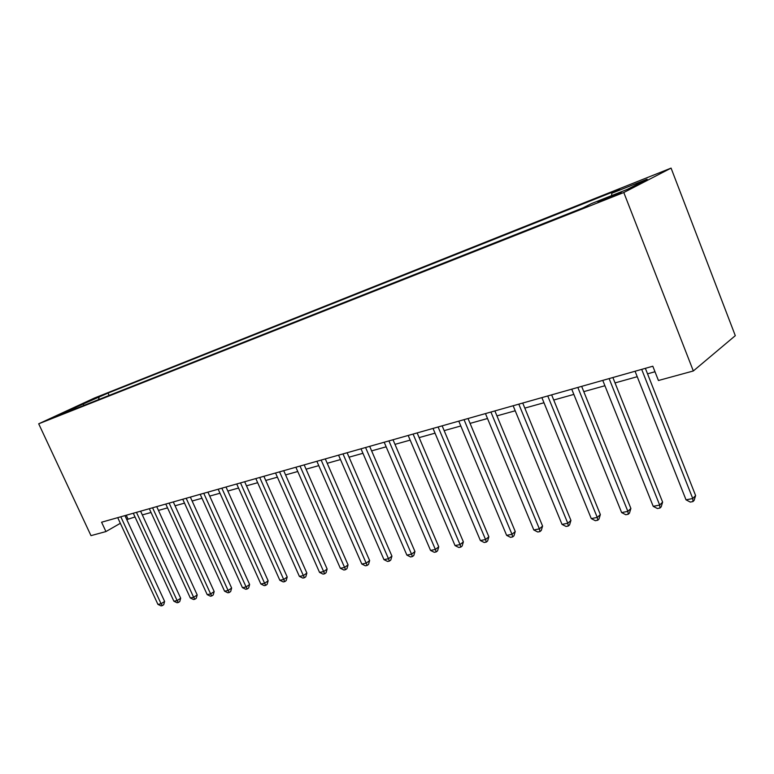 <?xml version="1.0" encoding="UTF-8"?>
<svg xmlns="http://www.w3.org/2000/svg" width="774" height="774" viewBox="0 0 774 774"><rect width="100%" height="100%" fill="white"/><g stroke="black" fill="none" stroke-linecap="round" stroke-linejoin="round"><path stroke-width="1.16" d="M51.81 418.357L62.917 413.335L51.81 418.357M671.077 168.113L94.457 398.029L38.7 423.804L623.796 192.513L671.077 168.113L735.3 335.674L693.33 370.969L623.796 192.513M693.33 370.969L658.442 380.508L652.811 366.228L101.588 522.218L105.941 531.564L120.347 523.301M616.781 193.877L597.944 202.188L608.364 198.192L621.377 192.184L616.781 193.877L617.042 194.545M611.624 195.599L611.76 193.268L619.461 189.349L108.021 393.076L109.105 395.446M611.76 193.268L647.141 179.191L627.308 189.388L591.384 203.63L583.074 207.848L66.458 412.329L75.842 407.985L60.062 414.235L108.021 393.076M105.941 531.564L90.984 535.647L38.7 423.804M126.791 519.606L135.015 516.964M142.329 514.913L151.046 512.485M158.457 510.414L167.542 507.879M175.05 505.78L184.512 503.139M192.136 501.01L201.995 498.253M209.715 496.095L219.99 493.232M227.827 491.045L238.547 488.046M246.49 485.83L257.674 482.705M265.734 480.451L277.402 477.2M285.577 474.917L297.758 471.511M306.059 469.189L318.782 465.638M327.209 463.287L340.492 459.572M349.055 457.182L362.938 453.303M371.626 450.884L386.149 446.821M394.982 444.363L410.172 440.116M419.14 437.61L435.036 433.169M444.16 430.625L460.801 425.981M470.07 423.388L487.514 418.521M496.937 415.88L515.213 410.781M524.801 408.101L543.977 402.751M553.739 400.023L573.853 394.401M583.789 391.634L604.91 385.733M615.03 382.907L637.225 376.706M647.528 373.832L654.988 371.743M126.249 515.242L127.952 518.928M99.111 397.197L98.521 399.636M76.558 408.333L75.842 407.985M83.282 403.496L83.785 405.47M641.685 369.382L692.749 498.514L686.035 499.849L635.067 371.249M645.361 368.337L695.613 495.563L692.749 498.514L692.991 501.552L690.302 502.084L686.035 499.849M695.613 495.563L694.133 500.362L692.991 501.552M609.128 378.592L659.671 505.064L653.217 506.341L602.772 380.392M612.882 377.528L662.621 502.132L659.671 505.064L659.999 508.025L657.416 508.528L653.217 506.341M662.621 502.132L661.18 506.844L659.999 508.025M577.849 387.445L627.869 511.362L621.648 512.591L571.734 389.177M581.661 386.361L630.887 508.46L627.869 511.362L628.275 514.246L625.789 514.729L621.648 512.591M630.887 508.46L629.485 513.085L628.275 514.246M547.76 395.959L597.257 517.419L591.278 518.599L541.887 397.623M551.639 394.866L600.353 514.555L597.257 517.419L597.741 520.234L595.351 520.699L591.278 518.599M600.353 514.555L598.979 519.083L597.741 520.234M518.812 404.154L567.787 523.253L562.021 524.395L513.143 405.75M522.731 403.041L570.931 520.418L567.787 523.253L568.339 526.001L566.036 526.455L562.021 524.395M570.931 520.418L569.596 524.859L568.339 526.001M490.919 412.049L539.381 528.874L533.818 529.977L485.462 413.587M494.886 410.926L542.584 526.068L539.381 528.874L540 531.554L537.775 531.999L533.818 529.977M542.584 526.068L541.278 530.432L540 531.554M464.032 419.653L511.991 534.302L506.631 535.356L458.779 421.143M468.038 418.521L515.242 531.515L511.991 534.302L512.669 536.924L510.521 537.34L506.631 535.356M515.242 531.515L513.965 535.801L512.669 536.924M438.113 426.987L485.559 539.526L480.383 540.552L433.034 428.428M442.148 425.845L488.858 536.779L485.559 539.526L486.295 542.09L484.224 542.497L480.383 540.552M488.858 536.779L487.61 540.987L486.295 542.09M413.084 434.069L460.037 544.586L455.035 545.573L408.188 435.452M417.147 432.918L463.374 541.858L460.037 544.586L460.83 547.092L458.827 547.479L455.035 545.573M463.374 541.858L462.155 545.999L460.83 547.092M388.925 440.909L435.385 549.463L430.547 550.42L384.194 442.244M393.008 439.748L438.752 546.773L435.385 549.463L436.217 551.91L434.282 552.297L430.547 550.42M438.752 546.773L437.562 550.836L436.217 551.91M365.58 447.517L411.545 554.184L406.872 555.103L361.003 448.814M369.682 446.356L414.951 551.514L411.545 554.184L412.426 556.583L410.559 556.951L406.872 555.103M414.951 551.514L413.79 555.509L412.426 556.583M342.998 453.903L388.49 558.741L383.972 559.641L338.577 455.16M347.12 452.732L391.925 556.109L388.49 558.741L389.409 561.092L387.6 561.45L383.972 559.641M391.925 556.109L390.783 560.037L389.409 561.092M321.162 460.085L366.179 563.162L361.806 564.023L316.876 461.294M325.303 458.914L369.633 560.55L366.179 563.162L367.137 565.465L365.386 565.804L361.806 564.023M369.633 560.55L368.521 564.41L367.137 565.465M300.022 466.064L344.585 567.439L340.337 568.28L295.881 467.235M304.172 464.893L348.048 564.856L344.585 567.439L345.572 569.693L343.879 570.022L340.337 568.28M348.048 564.856L346.955 568.658L345.572 569.693M279.559 471.859L323.648 571.58L319.546 572.392L275.544 472.991M283.71 470.679L327.141 569.025L323.648 571.58L324.674 573.795L323.029 574.115L319.546 572.392M327.141 569.025L326.067 572.76L324.674 573.795M259.725 477.471L303.369 575.595L299.383 576.388L255.826 478.574M263.886 476.291L306.872 573.06L303.369 575.595L304.424 577.762L302.827 578.072L299.383 576.388M306.872 573.06L305.817 576.746L304.424 577.762M240.501 482.908L283.7 579.494L279.83 580.258L236.728 483.982M244.661 481.738L287.212 576.978L283.7 579.494L284.774 581.613L283.236 581.922L279.83 580.258M287.212 576.978L286.177 580.606L284.774 581.613M221.848 488.191L264.611 583.267L260.867 584.012L218.191 489.226M226.018 487.01L268.133 580.781L264.611 583.267L265.714 585.357L264.215 585.647L260.867 584.012M268.133 580.781L267.127 584.36L265.714 585.357M203.765 493.309L246.093 586.934L242.446 587.659L200.205 494.315M207.925 492.129L249.625 584.476L246.093 586.934L247.216 588.985L245.764 589.266L242.446 587.659M249.625 584.476L248.628 587.998L247.216 588.985M186.195 498.272L228.107 590.494L224.566 591.191L182.751 499.249M190.356 497.101L231.639 588.056L228.107 590.494L229.259 592.507L227.837 592.787L224.566 591.191M231.639 588.056L230.671 591.529L229.259 592.507M169.148 503.1L210.634 593.958L207.2 594.635L165.791 504.048M173.299 501.929L214.175 591.539L210.634 593.958L211.805 595.932L210.431 596.203L207.2 594.635M214.175 591.539L213.218 594.964L211.805 595.932M152.575 507.792L193.645 597.315L190.307 597.973L149.314 508.711M156.725 506.622L197.196 594.925L193.645 597.315L194.835 599.26L193.5 599.521L190.307 597.973M197.196 594.925L196.257 598.302L194.835 599.26M136.466 512.349L177.14 600.585L173.889 601.224L133.302 513.249M140.607 511.179L180.681 598.225L177.14 600.585L178.349 602.491L177.043 602.743L173.889 601.224M180.681 598.225L179.762 601.543L178.349 602.491M120.812 516.78L161.079 603.759L157.925 604.388L117.725 517.651M124.943 515.61L164.62 601.417L161.079 603.759L162.308 605.636L161.04 605.887L157.925 604.388M164.62 601.417L163.72 604.697L162.308 605.636M611.189 197.051L610.86 196.219"/></g></svg>
